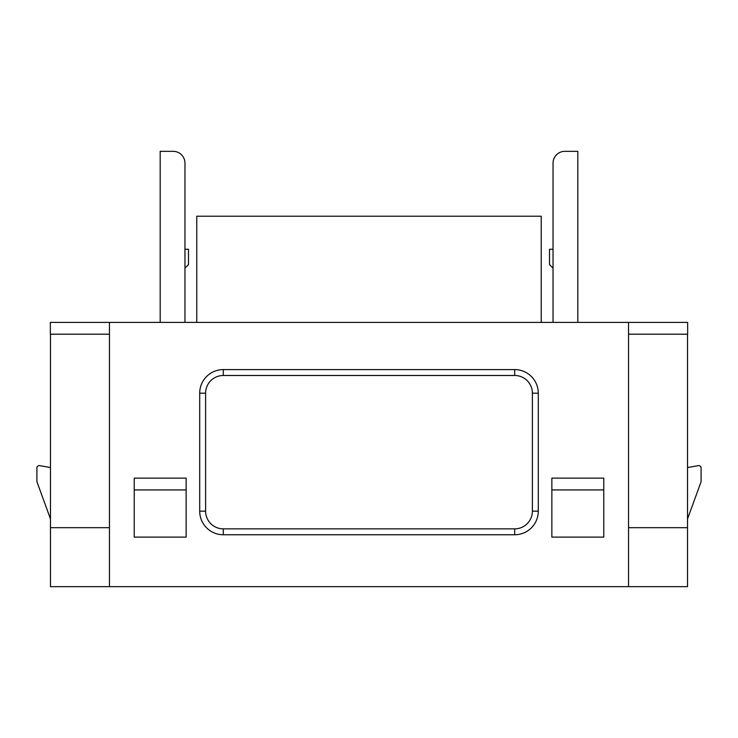 <?xml version="1.0" encoding="UTF-8"?>
<svg xmlns="http://www.w3.org/2000/svg" width="738" height="738" viewBox="0 0 738 738"><rect width="100%" height="100%" fill="white"/><g stroke="black" fill="none" stroke-linecap="round" stroke-linejoin="round"><path stroke-width="1.11" d="M553.039 163.135L553.039 249.259L549.506 249.259L549.506 264.591L553.039 268.134L553.039 322.395L553.039 163.135A11.799 11.799 -0 0 1 564.838 151.336L577.817 151.336L577.817 322.395M687.65 322.395L687.65 334.194L687.65 322.395L50.35 322.395L50.35 334.194L109.455 334.194L109.455 527.679L50.47 527.679L50.47 334.194L50.47 467.541L39.667 465.641A2.362 2.362 0 0 0 36.9 467.966L36.9 481.665L50.47 518.943L50.47 586.664L628.545 586.664L628.545 527.679L687.53 527.679L687.53 586.664L628.545 586.664M514.7 528.86L223.3 528.86A17.694 17.694 0 0 1 205.607 511.157L205.607 393.188A17.694 17.694 0 0 1 223.3 375.485L514.7 375.485A17.694 17.694 0 0 1 532.393 393.188L532.393 511.157A17.694 17.694 0 0 1 514.7 528.86L514.7 534.755L223.3 534.755A23.598 23.598 0 0 1 199.703 511.157L199.703 393.188A23.598 23.598 0 0 1 223.3 369.59L514.7 369.59A23.598 23.598 0 0 1 538.297 393.188L538.297 511.157A23.598 23.598 0 0 1 514.7 534.755M134.233 489.921L134.233 537.116L186.142 537.116L186.142 478.123L134.233 478.123L134.233 489.921L186.142 489.921M551.858 489.921L603.767 489.921L603.767 537.116L551.858 537.116L551.858 478.123L603.767 478.123L603.767 489.921M687.53 518.943L701.1 481.665L701.1 467.966A2.362 2.362 0 0 0 698.332 465.641L687.53 467.541L687.53 586.664L687.53 334.194L687.53 467.541M184.961 249.259L188.494 249.259L188.494 264.591L184.961 268.134M184.961 192.627L184.961 163.135A11.799 11.799 0 0 0 173.162 151.336L160.183 151.336L160.183 322.395M184.961 322.395L184.961 163.135L184.961 322.395M541.24 322.395L541.24 216.225L196.76 216.225L196.76 322.395M50.35 322.395L50.35 334.194M199.703 511.157L205.607 511.157M223.3 534.755L223.3 528.86M199.703 393.188L205.607 393.188M223.3 369.59L223.3 375.485M514.7 369.59L514.7 375.485M538.297 393.188L532.393 393.188M538.297 511.157L532.393 511.157M687.53 334.194L628.545 334.194L628.545 527.679M109.455 527.679L109.455 586.664M50.47 527.679L50.47 586.664L50.47 527.679M628.545 322.395L628.545 334.194M109.455 322.395L109.455 334.194"/></g></svg>
